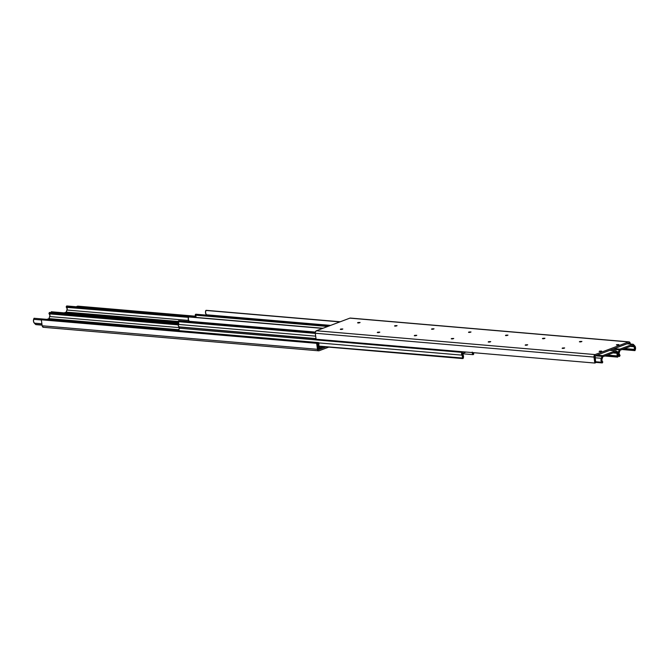 <?xml version="1.0" encoding="UTF-8"?>
<svg xmlns="http://www.w3.org/2000/svg" width="669" height="669" viewBox="0 0 669 669"><rect width="100%" height="100%" fill="white"/><g stroke="black" fill="none" stroke-linecap="round" stroke-linejoin="round"><path stroke-width="1" d="M318.678 350.815A2.04 1.397 -85.1 0 0 319.121 350.757L318.31 350.715L317.549 349.678L316.654 343.322L317.499 343.005L318.645 349.527L325.995 346.893L318.954 349.544A0.786 0.535 -85.1 0 1 318.319 348.984L317.499 343.005L42.206 319.473L317.499 343.005L41.353 319.799L316.654 343.322L317.474 349.302L42.172 325.778L41.353 319.799L42.172 325.778A2.04 1.397 94.9 0 0 43.376 327.292L318.678 350.815A2.04 1.397 -85.1 0 1 317.474 349.302L42.172 325.778L42.766 327.016L43.819 327.225M319.121 350.757L328.747 347.127L319.121 350.757M195.933 316.236L77.612 306.126L195.933 316.236M195.992 316.638L76.759 306.444L195.992 316.638M178.029 321.664L66.223 312.105L66.984 310.04L188.591 320.434L66.984 310.04A1.965 1.346 94.9 0 0 66.616 307.364L188.449 317.357L66.198 306.912L66.708 305.95L195.992 316.997L66.708 305.95L66.198 306.912L67.218 308.936L66.223 312.105L315.25 332.945L178.054 321.22L178.029 321.664L315.291 333.396L178.029 321.664L178.707 322.851L178.514 324.432A1.965 1.346 94.9 0 0 178.029 321.664M50.986 312.582L51.287 311.762L178.656 322.65L51.287 311.762L50.986 312.582M64.207 312.866L66.223 312.105L64.207 312.866M178.882 329.717L48.971 318.611L49.732 316.546L179.217 327.609L49.732 316.546A1.965 1.346 94.9 0 0 49.364 313.87L178.355 324.891L48.946 313.418L178.489 324.482L48.946 313.418L49.456 312.456L178.74 323.503L49.456 312.456L48.946 313.418L49.966 315.442L48.971 318.611L178.882 329.717M36.293 324.582L42.055 324.942L35.516 324.381A1.371 0.945 94.9 0 0 35.992 324.624L42.088 325.151M319.916 348.683L318.26 348.541L319.916 348.683L318.762 347.445L319.916 348.683A1.371 0.945 -85.1 0 0 320.392 348.934A1.371 0.945 -85.1 0 0 320.694 348.892L319.916 348.683M35.516 324.381L34.362 323.144L41.904 323.788L34.362 323.144L33.517 321.471L33.642 319.33A3.136 2.158 94.9 0 0 34.362 323.144L35.516 324.381M318.101 347.387L318.762 347.445A3.136 2.158 -85.1 0 1 318.043 343.632L317.583 343.59L318.436 342.57L317.85 345.246L318.762 347.445L318.101 347.387M41.378 319.991L33.642 319.33L34.035 318.268L318.436 342.57L34.035 318.268L33.642 319.33L41.378 319.991M319.146 343.072L318.436 342.57L319.146 343.072L318.879 343.782L319.146 343.072M319.247 346.458A1.965 1.346 -85.1 0 1 318.879 343.782L318.879 345.957L320.476 347.771L319.247 346.458M46.955 319.372L48.971 318.611L46.955 319.372M323.411 346.667L320.476 347.771L323.411 346.667M206.177 310.324L340.203 321.781L206.177 310.324M206.345 310.341L340.253 321.764M206.612 315.141L205.534 312.875L205.86 310.441L339.894 321.898L205.86 310.441A3.136 2.158 94.9 0 0 206.495 314.79L330.603 325.393L206.604 315.208M195.841 314.221L329.867 325.678L195.841 314.221M329.549 325.795L195.306 314.664L328.822 326.071L195.306 314.664L195.281 315.158L195.524 314.346L329.549 325.795M327.735 326.48L195.281 315.158L327.735 326.48M195.933 317.424A1.965 1.346 94.9 0 0 195.281 315.158L195.9 317.558M188.926 316.83L322.96 328.278L188.926 316.83M189.093 316.838L323.002 328.262M189.36 321.647L188.282 319.372L188.608 316.947L322.642 328.404L188.608 316.947A3.136 2.158 94.9 0 0 189.243 321.296L315.358 332.075L316.387 330.762A2.04 1.397 94.9 0 0 315.275 333.246L593.988 357.07L594.808 363.05L595.653 362.732L594.833 356.744A0.786 0.535 -85.1 0 1 595.259 355.791L628.751 343.164A0.786 0.535 -85.1 0 1 629.387 343.715L627.664 343.573L629.42 343.95L628.751 343.164L595.159 355.841L595.653 362.732L594.808 363.05L316.094 339.233L594.808 363.05L593.988 357.07A2.04 1.397 -85.1 0 1 595.092 354.578L316.387 330.762L349.879 318.135L628.592 341.951L595.092 354.578L316.387 330.762L349.879 318.135L628.592 341.951A2.04 1.397 -85.1 0 1 629.036 341.884A2.04 1.397 -85.1 0 1 630.24 343.398L629.646 342.16L628.592 341.951L595.092 354.578L594.197 355.523L593.988 357.07L315.275 333.246L315.358 332.067L189.352 321.705M178.59 320.727L315.283 332.409L178.59 320.727M315.266 332.552L178.054 321.22L315.266 332.552M179.284 326.882L178.389 326.029L178.514 324.432L315.668 336.156L178.514 324.432A1.597 1.095 94.9 0 0 179.259 326.882L316.002 338.573M316.019 338.706L179.133 327.016L316.019 338.706M461.903 351.693L461.995 352.379L179.3 328.22L179.133 327.016L179.3 328.22L462.471 352.203L461.593 353.567L462.103 355.155A1.597 1.095 -85.1 0 1 461.593 353.567A1.597 1.095 -85.1 0 1 462.471 352.203L461.995 352.379L461.903 351.693M318.929 342.921L462.103 355.155A1.965 1.346 -85.1 0 1 462.388 357.999L318.962 346.107L462.731 358.576L462.103 355.155L318.929 342.921M179.158 330.712L178.899 329.407L179.468 328.236A1.597 1.095 94.9 0 0 179.133 330.67M462.823 358.559L463.517 356.636L462.505 354.093A3.136 2.158 -85.1 0 1 463.14 358.442L462.823 358.559M319.08 346.274L462.655 358.551M462.505 354.093L462.614 353.341L466.05 352.045L462.614 353.341L462.505 354.093M472.197 352.095L473.159 354.662L462.388 353.742L473.159 354.662A3.136 2.158 -85.1 0 1 472.214 352.571M473.159 354.662L473.694 354.169L473.159 354.662M473.042 352.538L473.719 353.725A1.965 1.346 -85.1 0 1 473.067 352.647M357.898 322.575L360.081 322.475L358.082 322.508L357.555 322.826L358.375 322.985L359.746 322.734L357.898 322.575M394.869 325.736L397.06 325.636L395.053 325.669L394.526 325.987L395.346 326.146L396.717 325.887L394.869 325.736M431.839 328.889L434.03 328.797L432.023 328.83L431.497 329.148L432.325 329.299L433.688 329.048L431.839 328.889M468.81 332.05L471.001 331.958L468.994 331.991L468.509 332.359L469.295 332.46L470.658 332.209L468.81 332.05M505.781 335.211L507.972 335.119L505.973 335.152L505.48 335.52L506.266 335.621L507.629 335.37L505.781 335.211M542.751 338.372L544.942 338.271L542.944 338.305L542.417 338.623L543.236 338.782L544.608 338.531L542.751 338.372M579.73 341.533L581.913 341.433L579.914 341.466L579.387 341.784L580.207 341.943L581.578 341.683L579.73 341.533M616.701 344.686L618.884 344.594L616.885 344.627L616.358 344.945L617.178 345.095L618.549 344.844L616.701 344.686M340.646 329.073L342.829 328.981L340.83 329.014L340.304 329.332L341.123 329.483L342.495 329.232L340.646 329.073M377.617 332.234L379.808 332.142L377.801 332.175L377.274 332.493L378.094 332.644L379.465 332.393L377.617 332.234M414.588 335.395L416.779 335.303L414.772 335.336L414.278 335.704L415.073 335.805L416.436 335.554L414.588 335.395M451.558 338.556L453.749 338.464L451.742 338.497L451.224 338.807L452.043 338.966L453.406 338.715L451.558 338.556M488.529 341.717L490.72 341.616L488.721 341.65L488.194 341.968L489.014 342.127L490.377 341.876L488.529 341.717M525.508 344.878L527.69 344.778L525.692 344.811L525.165 345.129L525.985 345.288L527.356 345.028L525.508 344.878M562.478 348.031L564.661 347.939L562.662 347.972L562.136 348.29L562.955 348.44L564.327 348.189L562.478 348.031M599.449 351.192L601.632 351.1L599.633 351.133L599.14 351.501L599.926 351.601L601.297 351.35L599.449 351.192M316.094 339.233L315.275 333.246L316.094 339.233M629.036 341.884L350.322 318.068A2.04 1.397 94.9 0 0 349.879 318.135L350.69 318.176M602.016 358.843L602.777 356.778L615.672 351.919L616.902 353.232A1.965 1.346 -85.1 0 1 617.261 355.916L617.002 356.619L617.713 357.121L618.106 356.067L617.713 357.121L604.793 356.017L617.713 357.121L605.746 355.657L617.002 356.619L617.261 355.916L607.335 355.063L617.261 355.916L616.902 353.232L613.055 352.906L616.902 353.232L615.672 351.919L602.777 356.778L601.782 359.955L602.384 361.519A1.965 1.346 -85.1 0 1 602.016 358.843M602.802 361.979L602.384 361.519L602.802 361.979L602.292 362.933L602.802 361.979M595.602 362.364L602.292 362.933L595.602 362.364M595.519 361.737L601.665 362.264L602.292 362.933L601.665 362.264A3.136 2.158 -85.1 0 1 601.322 358.3L594.975 357.764L601.322 358.3L602.041 356.36L600.979 359.88L601.665 362.264L595.519 361.737M595.276 355.783L602.041 356.36A1.371 0.945 -85.1 0 1 602.685 355.624L596.999 355.13L602.685 355.624L615.455 350.807L602.685 355.624L602.041 356.36L595.276 355.783M609.768 350.322L615.455 350.807A1.371 0.945 -85.1 0 1 615.756 350.765A1.371 0.945 -85.1 0 1 616.233 351.008L617.387 352.245L615.865 350.782L609.768 350.322M617.387 352.245A3.136 2.158 -85.1 0 1 618.106 356.067L618.574 351.802L616.826 351.651L618.574 351.802L619.293 349.862L618.574 351.802A3.136 2.158 -85.1 0 0 618.917 355.757L619.544 356.435L620.054 355.473L619.636 355.022A1.965 1.346 -85.1 0 1 619.268 352.337L620.029 350.272L632.924 345.413L634.153 346.734A1.965 1.346 -85.1 0 1 634.513 349.41L634.254 350.121L634.965 350.623L635.358 349.561L634.965 350.623L622.045 349.519L634.965 350.623L622.998 349.159L634.254 350.121L634.513 349.41L624.587 348.557L634.513 349.41L634.153 346.734L630.307 346.4L634.153 346.734L632.924 345.413L620.029 350.272L619.034 353.449L620.054 355.473L619.544 356.435L618.014 356.301L619.544 356.435L617.387 352.245M618.198 355.699L618.917 355.757L618.198 355.699M612.528 349.277L619.293 349.862A1.371 0.945 -85.1 0 1 619.937 349.118L614.251 348.633L619.937 349.118L632.707 344.301L619.937 349.118L619.293 349.862L612.528 349.277M627.02 343.816L632.707 344.301A1.371 0.945 -85.1 0 1 633.008 344.259A1.371 0.945 -85.1 0 1 633.484 344.51L634.638 345.748L633.117 344.276L627.02 343.816M634.638 345.748A3.136 2.158 -85.1 0 1 635.358 349.561L635.483 347.412L634.638 345.748M318.293 348.75L320.392 348.934M462.731 358.576L319.096 346.299M609.919 350.263L615.748 350.765M627.171 343.757L632.999 344.259"/></g></svg>
